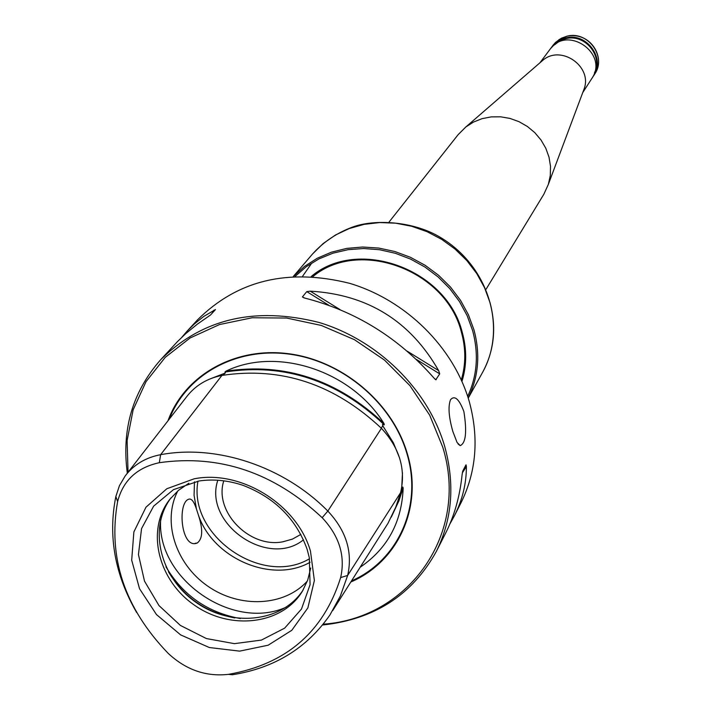<?xml version="1.0" encoding="UTF-8"?>
<svg xmlns="http://www.w3.org/2000/svg" width="711" height="711" viewBox="0 0 711 711"><rect width="100%" height="100%" fill="white"/><g stroke="black" fill="none" stroke-linecap="round" stroke-linejoin="round"><path stroke-width="1.07" d="M188.85 483.249L178.585 490.27L170.053 499.051C145.684 529.437 157.78 580.087 194.459 605.177C230.755 630.835 282.445 624.56 302.451 591.134L307.721 580.078L310.725 568.018M136.619 612.464C114.844 574.666 107.921 536.023 115.849 496.518L119.43 485.702L125.163 475.979C133.801 464.647 145.622 457.555 160.624 454.685C216.899 444.153 283.831 466.443 327.842 511.076C346.284 530.788 352.887 552.243 347.652 575.439L340.347 596.049L329.94 614.953C306.876 648.183 274.357 668.118 232.381 674.748L228.444 674.357C286.169 664.19 323.567 631.937 340.649 577.581C345.502 555.984 339.334 536.014 322.163 517.679C273.851 472.531 219.575 454.205 159.326 462.692C136.974 467.545 123.074 480.512 117.617 501.593C107.708 557.504 124.567 608.092 168.196 653.365C185.909 669.869 205.986 676.863 228.444 674.357M196.449 509.032L198.467 515.262C203.106 529.464 202.724 538.698 197.32 542.973C181.065 549.896 177.137 502.793 188.699 499.22C191.401 498.207 193.979 501.477 196.449 509.032L194.067 495.363L194.467 481.827M452.845 431.461L457.084 442.5L460.221 445.619C465.856 443.14 467.074 431.773 463.874 411.527C459.128 399.031 454.693 395.067 450.587 399.635L450.498 399.786C447.966 406.496 448.748 417.055 452.845 431.461M322.554 625.005C374.448 619.423 412.389 594.876 436.376 551.363C452.303 519.11 455.067 484.075 444.659 446.259C428.253 389.761 378.163 340.187 319.035 322.456C254.894 306.29 202.128 318.697 160.739 359.65C132.61 391.619 121.474 429.462 127.331 473.188M160.739 359.65L177.368 341.698L185.793 333.583L197.436 324.083L210.554 314.964L215.495 309.552L203.728 316.448L194.254 324.047L187.233 330.997L197.685 319.683C237.598 280.161 288.222 268.038 349.554 283.307C406.079 300.104 453.805 347.475 469.304 401.697C479.134 437.994 476.361 471.704 460.995 502.828L454.391 515.839C462.443 499.913 466.443 483.48 466.38 466.558L466.025 464.816L462.692 471.206L462.088 474.806C459.857 496.358 454.409 515.706 445.77 532.841L436.376 551.363M435.816 379.763L439.709 373.862L438.643 370.609C410.194 320.919 367.391 294.443 310.236 291.163L306.779 291.617L302.406 296.922L304.601 298.033C355.384 310.991 398.542 337.698 434.074 378.154L435.408 379.514M449.912 523.918L454.391 515.839M187.233 330.997L181.927 337.156M399.653 458.195L393.432 442.882L382.785 425.756L382.509 424.449L384.278 424.858L383.727 424.298C337.121 380.465 284.427 363.01 225.645 371.924L224.925 372.057L225.485 372.12L225.263 372.991L224.56 373.319L210.367 378.785M225.938 371.169C276.819 346.337 351.554 370.698 384.002 423.534C337.378 379.807 284.693 362.352 225.938 371.169L224.925 372.057M396.525 505.201L402.79 487.044L401.671 489.186L402.462 472.833M391.326 517.057L398.924 500.837L403.173 487.942L402.79 487.044M403.173 487.942C401.813 522.087 387.522 548.492 360.299 567.156M194.147 478.814C240.851 469.509 297.091 504.419 310.476 551.132L314.369 580.514L307.854 607.923L291.803 630.293L268.163 645.206L239.625 651.134L209.354 647.534L180.612 634.887L156.473 614.562L139.543 588.744L131.686 560.17L133.872 531.935L145.986 507.183L166.827 488.741L194.147 478.814M332.704 610.598L388.019 523.26L395.805 507.041L400.595 492.67C406.008 469.358 399.609 447.903 381.416 428.306C334.383 384.091 281.218 366.458 221.93 375.426C206.945 378.43 195.098 385.655 186.371 397.085L126.425 474.353M223.796 480.796C213.647 511.627 249.632 548.572 282.96 541.773L292.461 539.098L300.869 534.405M217.815 480.209C203.15 523.545 267.967 568.631 303.499 539.8M177.839 490.901C161.85 521.287 175.537 563.939 207.719 586.113C239.705 608.572 284.453 606.563 307.383 581.003M168.454 571.786C183.678 597.089 205.799 612.473 234.817 617.939M171.022 497.86C147.861 528.335 160.233 577.865 196.289 602.555C231.982 627.769 282.72 622.134 303.233 589.81M384.278 424.858L384.002 423.534M350.887 581.971C398.364 561.699 423.596 506.481 407.207 453.325C392.383 402.648 342.195 360.486 288.337 353.687C234.452 346.719 184.407 375.47 167.983 420.788M323.203 624.205C408.861 618.277 469.651 533.57 442.757 447.183L429.675 415.162L409.936 385.638L384.455 360.059L354.416 339.671L321.292 325.442L286.657 318.048L252.183 317.764L219.495 324.554L190.077 337.983L165.236 357.357L146.004 381.691L133.144 409.82L127.109 440.465L128.042 472.273M468.211 398.036C478.565 376.857 480.476 354.122 473.953 329.815L468.389 314.689L460.524 300.335L450.534 287.111L438.66 275.344L425.196 265.336L410.487 257.329L394.881 251.525L378.785 248.068L362.583 247.019L346.675 248.406L331.459 252.174L317.293 258.226L304.512 266.394L293.412 276.463M467.678 396.374C477.25 375.799 478.885 353.82 472.575 330.446L467.127 315.604L459.439 301.508L449.681 288.506L438.083 276.926L424.929 267.034L410.54 259.08L395.28 253.267L379.496 249.721L363.597 248.521L347.963 249.694L332.961 253.187L318.946 258.902L306.245 266.705L295.154 276.383M461.954 381.38C466.825 365.578 466.923 349.243 462.257 332.384C446.837 269.149 357.909 236.736 311.205 276.526M461.297 379.905C465.909 364.485 465.936 348.577 461.395 332.17C446.215 270.056 359.091 237.927 312.813 276.632M550.909 48.215L556.98 41.842L561.175 39.443L565.796 37.914C586.619 32.217 605.879 58.666 593.534 75.864L592.592 77.215M554.358 44.962L559.628 41.007L565.849 38.67C584.709 33.568 603.275 55.822 594.449 72.851M582.744 92.599L591.748 78.628C609.345 53.796 567.031 24.37 549.879 49.503L539.916 62.808M486.022 289.324L543.835 194.272L548.359 184.353L550.296 175.475L550.51 166.285L548.999 157.104L545.799 148.235L541.009 139.996L534.814 132.664L527.402 126.487L519.03 121.688L510 118.426L500.606 116.808L491.185 116.888L482.049 118.666L473.508 122.061L465.847 126.967L458.133 134.663L389.13 221.939M583.296 91.124L584.087 89.008C592.672 66.443 560.979 44.402 542.813 60.302L541.107 61.777M311.347 263.701L302.602 276.25M199.018 480.983L173.466 489.648L153.62 506.161L141.551 528.62L138.441 554.536L144.493 581.118L158.997 605.594L180.381 625.422L206.412 638.567L234.408 643.651L261.435 640.078L284.649 628.151L301.5 609.016L310.076 584.664L309.312 557.691L307.152 549.399C296.3 519.101 274.997 497.78 243.224 485.417C228.231 480.36 213.496 478.885 199.018 480.983M225.485 372.12L225.654 371.444M383.593 424.503L384.064 423.925M402.47 487.942L403.039 487.693M340.649 577.581L347.652 575.439L400.595 492.67M322.163 517.679L327.842 511.076L381.416 428.306M159.326 462.692L160.624 454.685L221.93 375.426M197.96 481.16C187.873 535.472 262.101 587.099 309.516 558.748M198.467 515.262C213.344 558.828 272.331 583.855 310.103 562.259M160.668 519.857C156.491 578.674 232.524 631.555 286.204 607.176M165.947 566.8C182.896 595.347 207.701 612.606 240.362 618.561M401.306 489.755L401.671 489.186M223.103 375.212L225.218 373.017M381.238 428.129L382.785 425.756M351.59 580.869C398.338 560.41 423.001 505.761 406.799 453.183C392.134 403.101 342.791 361.321 289.564 354.167C236.31 346.852 186.451 374.555 169.369 419.001M462.31 472.931L466.38 466.558M436.19 379.701L434.537 378.679M303.944 297.873L302.406 296.922M439.709 373.862L416.415 359.446M328.678 305.161L306.779 291.617M438.643 370.609L407.27 351.198M339.974 309.561L310.236 291.163M213.913 310.138L212.234 313.124M117.617 501.593L115.849 496.518M482.662 372.217C506.934 328.598 489.39 267.114 441.175 237.874C413.526 220.73 373.986 219.104 352.656 227.04C336.907 232.87 323.549 241.838 312.591 253.934L323.167 243.535L335.485 234.994L349.243 228.542L364.121 224.356L379.745 222.552L395.725 223.183L411.642 226.258L427.107 231.706L441.709 239.385L455.076 249.099L466.869 260.608L476.788 273.602L484.573 287.759L490.048 302.708C496.633 327.691 494.172 350.861 482.662 372.217L468.238 398.133M594.725 74.015C606.048 58.471 591.294 31.577 567.12 36.137L561.406 38.19L555.54 42.402L553.167 45.113L559.281 39.425L567.076 36.181C587.837 30.493 607.034 56.871 594.725 74.015L593.534 75.864M195.081 543.346L197.294 542.982M382.989 426.165L384.322 428.315M458.035 443.948L460.186 445.61M312.591 253.934L293.305 276.463M553.167 45.113L551.852 46.873M542.813 60.302L465.847 126.967M584.087 89.008L548.359 184.353"/></g></svg>
